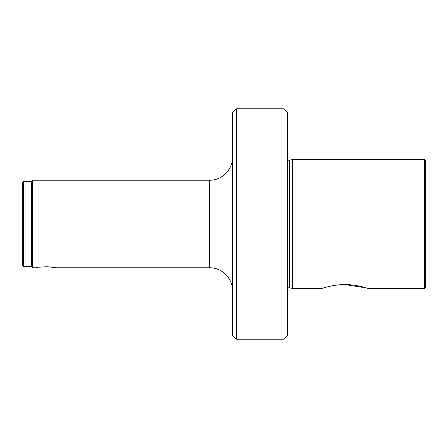 <?xml version="1.0" encoding="UTF-8"?>
<svg xmlns="http://www.w3.org/2000/svg" width="448" height="448" viewBox="0 0 448 448"><rect width="100%" height="100%" fill="white"/><g stroke="black" fill="none" stroke-linecap="round" stroke-linejoin="round"><path stroke-width="0.67" d="M287.358 159.947L289.341 160.334L289.341 287.666L292.482 288.512L292.482 159.488L424.413 159.488L424.413 288.512L368.183 288.512M344.96 284.581C357.09 284.463 368.346 288.596 368.183 288.512C368.362 288.602 357.067 284.463 344.96 284.581C332.864 284.463 321.569 288.596 321.737 288.512C321.541 288.602 332.881 284.458 344.96 284.581L366.386 287.941M292.482 288.512L322.224 288.355M324.296 287.711L328.726 286.535M328.782 286.518L332.242 285.785M336.252 285.152L341.085 284.693M287.358 335.86L287.358 112.14L284.021 108.802L284.021 339.198L287.358 335.86M236.443 108.802L232.523 112.717L232.523 335.283L236.443 339.198L236.443 108.802L284.021 108.802M23.554 266.622L23.554 181.378L22.4 182.526L22.4 265.474L23.554 266.622L31.618 266.622L32.278 267.775L32.278 180.225L209.485 180.225C221.794 180.544 232.842 169.495 232.523 157.186M23.554 181.378L31.618 181.378L31.618 266.622M32.278 267.775L35.991 267.775C35.392 266.605 55.938 266.599 55.345 267.775L49.342 266.851M47.331 266.728L39.228 267.176M424.413 159.488L425.6 160.675L425.6 287.325L424.413 288.512M55.345 267.775L209.485 267.775L209.485 180.225M289.341 287.666L287.358 288.053M236.443 339.198L284.021 339.198M31.618 181.378L32.278 180.225M209.485 267.775C221.799 267.462 232.842 278.505 232.523 290.814M289.341 160.334L292.482 159.488"/></g></svg>
